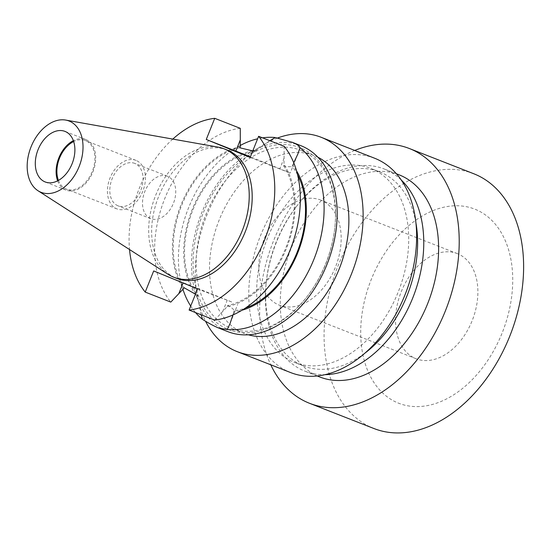 <?xml version="1.0" encoding="UTF-8"?>
<svg xmlns="http://www.w3.org/2000/svg" width="551" height="551" viewBox="0 0 551 551"><rect width="100%" height="100%" fill="white"/><g stroke="black" fill="none" stroke-linecap="round" stroke-linejoin="round"><path stroke-width="0.41" stroke-dasharray="2.75 2.07" d="M301.307 150.513A95.557 64.804 111.4 0 1 334.925 226.757A95.557 64.804 111.4 0 1 308.064 295.329A95.557 64.804 111.4 0 1 230.965 328.203A95.557 64.804 111.4 0 1 230.332 327.948A95.557 64.804 111.4 0 1 205.668 215.124A95.557 64.804 111.4 0 1 300.674 150.258A95.557 64.804 111.4 0 1 301.307 150.513M228.045 329.381A97.727 66.272 -68.6 0 0 307.541 296.018A97.727 66.272 -68.6 0 0 335.015 225.889A97.727 66.272 -68.6 0 0 300.626 147.909A97.727 66.272 -68.6 0 0 203.002 213.519A97.727 66.272 -68.6 0 0 228.045 329.381M320.964 200.192A56.464 38.294 -68.6 0 0 320.592 200.047A56.464 38.294 -68.6 0 0 264.452 238.376A56.464 38.294 -68.6 0 0 279.033 305.047A56.464 38.294 -68.6 0 0 279.405 305.192A56.464 38.294 -68.6 0 0 335.545 266.863A56.464 38.294 -68.6 0 0 320.964 200.192M457.688 253.756A56.464 38.294 -68.6 0 0 457.309 253.605A56.464 38.294 -68.6 0 0 401.169 291.934A56.464 38.294 -68.6 0 0 415.75 358.605A56.464 38.294 -68.6 0 0 416.122 358.756A56.464 38.294 -68.6 0 0 472.262 320.42A56.464 38.294 -68.6 0 0 457.688 253.756M398.008 402.967A104.242 70.693 -68.6 0 0 502.14 332.983A104.242 70.693 -68.6 0 0 475.43 209.394A104.242 70.693 -68.6 0 0 371.298 279.378A104.242 70.693 -68.6 0 0 398.008 402.967M473.757 173.744A136.82 92.782 -68.6 0 0 337.715 266.629A136.82 92.782 -68.6 0 0 373.041 428.168A136.82 92.782 -68.6 0 0 373.943 428.526M399.048 174.805A108.588 73.641 -68.6 0 0 291.086 248.515A108.588 73.641 -68.6 0 0 319.119 376.726A108.588 73.641 -68.6 0 0 319.835 377.008M401.218 179.97A108.588 73.641 -68.6 0 0 384.908 169.267A108.588 73.641 -68.6 0 0 384.192 168.978A108.588 73.641 -68.6 0 0 296.576 206.336A108.588 73.641 -68.6 0 0 266.05 284.261A108.588 73.641 -68.6 0 0 304.255 370.906A108.588 73.641 -68.6 0 0 304.972 371.188A108.588 73.641 -68.6 0 0 324.932 374.687M415.922 222.893A104.242 70.693 -68.6 0 0 380.321 172.132A104.242 70.693 -68.6 0 0 379.632 171.864A104.242 70.693 -68.6 0 0 295.522 207.727A104.242 70.693 -68.6 0 0 266.216 282.525A104.242 70.693 -68.6 0 0 302.898 365.706A104.242 70.693 -68.6 0 0 303.587 365.981A104.242 70.693 -68.6 0 0 364.879 353.177M293.979 362.214A104.242 70.693 -68.6 0 0 294.668 362.489A104.242 70.693 -68.6 0 0 398.318 291.72A104.242 70.693 -68.6 0 0 371.402 168.64A104.242 70.693 -68.6 0 0 370.713 168.365A104.242 70.693 -68.6 0 0 267.07 239.134A104.242 70.693 -68.6 0 0 293.979 362.214M374.68 158.254A115.104 78.056 -68.6 0 0 260.237 236.393A115.104 78.056 -68.6 0 0 289.95 372.297A115.104 78.056 -68.6 0 0 290.708 372.6M317.934 157.242A95.557 64.804 -68.6 0 0 314.676 155.747A95.557 64.804 -68.6 0 0 314.049 155.499A95.557 64.804 -68.6 0 0 219.043 220.366A95.557 64.804 -68.6 0 0 243.707 333.19A95.557 64.804 -68.6 0 0 244.341 333.438A95.557 64.804 -68.6 0 0 248.37 334.801M284.171 146.311L283.992 164.535L283.531 165.693C287.415 166.85 290.239 167.043 292.002 166.278L293.745 162.772M250.154 157.455L290.246 173.035L250.409 156.815M167.587 176.258A22.805 15.462 -68.6 0 0 167.435 176.196A22.805 15.462 -68.6 0 0 144.768 191.679A22.805 15.462 -68.6 0 0 150.65 218.602A22.805 15.462 -68.6 0 0 150.802 218.664A22.805 15.462 -68.6 0 0 173.475 203.181A22.805 15.462 -68.6 0 0 167.587 176.258M134.899 163.447A22.805 15.462 -68.6 0 0 134.747 163.392A22.805 15.462 -68.6 0 0 112.073 178.868A22.805 15.462 -68.6 0 0 117.962 205.792A22.805 15.462 -68.6 0 0 118.107 205.854A22.805 15.462 -68.6 0 0 140.78 190.37A22.805 15.462 -68.6 0 0 134.899 163.447M58.434 180.411A26.062 17.673 -68.6 0 0 66.223 189.027A26.062 17.673 -68.6 0 0 66.395 189.089A26.062 17.673 -68.6 0 0 92.306 171.402A26.062 17.673 -68.6 0 0 85.577 140.629A26.062 17.673 -68.6 0 0 85.405 140.56A26.062 17.673 -68.6 0 0 73.669 141.531M136.104 160.424A26.062 17.673 -68.6 0 0 135.932 160.355A26.062 17.673 -68.6 0 0 110.021 178.049A26.062 17.673 -68.6 0 0 116.75 208.815A26.062 17.673 -68.6 0 0 116.922 208.884A26.062 17.673 -68.6 0 0 142.833 191.197A26.062 17.673 -68.6 0 0 136.104 160.424M57.628 180.845A27.144 18.41 -68.6 0 0 65.817 190.033A27.144 18.41 -68.6 0 0 65.996 190.102A27.144 18.41 -68.6 0 0 92.988 171.678A27.144 18.41 -68.6 0 0 85.984 139.623A27.144 18.41 -68.6 0 0 85.804 139.555A27.144 18.41 -68.6 0 0 73.366 140.663M227.067 149.996A68.951 46.759 -68.6 0 0 158.516 196.803A68.951 46.759 -68.6 0 0 176.313 278.214A68.951 46.759 -68.6 0 0 176.768 278.4M300.77 145.629A99.896 67.745 -68.6 0 0 201.446 213.451A99.896 67.745 -68.6 0 0 227.232 331.399A99.896 67.745 -68.6 0 0 227.894 331.661M172.794 139.093A99.896 67.745 -68.6 0 0 129.526 249.527M240.284 128.335A99.896 67.745 -68.6 0 0 164.783 198.525A99.896 67.745 -68.6 0 0 170.782 302.106M214.67 320.083L227.143 306.68A84.096 57.028 -68.6 0 0 286.499 248.274A84.096 57.028 -68.6 0 0 283.992 164.535M240.298 146.635A84.096 57.028 -68.6 0 0 180.948 205.034A84.096 57.028 -68.6 0 0 183.449 288.779M239.837 147.792A82.96 56.257 -68.6 0 0 181.658 205.323A82.96 56.257 -68.6 0 0 183.91 287.622M227.143 306.68L227.604 305.523A82.96 56.257 -68.6 0 0 285.783 247.984A82.96 56.257 -68.6 0 0 283.531 165.693M269.811 140.691L256.249 150.32L255.802 151.442L252.771 150.905M255.802 151.442A82.96 56.257 -68.6 0 0 192.953 209.752A82.96 56.257 -68.6 0 0 198.029 295.88L195.46 294.193M227.604 305.523C231.241 307.293 233.452 309.021 234.23 310.716A82.96 56.257 -68.6 0 0 245.333 308.119M297.574 174.757A82.96 56.257 -68.6 0 0 292.002 166.278M234.23 310.716L233.782 311.838A84.096 57.028 -68.6 0 0 242.027 310.22M296.583 170.962A84.096 57.028 -68.6 0 0 292.45 165.155M256.249 150.32A84.096 57.028 -68.6 0 0 252.806 150.822M252.558 150.864A84.096 57.028 -68.6 0 0 192.196 209.566A84.096 57.028 -68.6 0 0 195.398 294.151M195.447 294.227A84.096 57.028 -68.6 0 0 197.582 297.003L198.029 295.88M262.565 137.846A99.896 67.745 -68.6 0 0 257.62 138.783M240.27 145.471A99.896 67.745 -68.6 0 0 182.925 289.296M190.708 306.067A99.896 67.745 -68.6 0 0 195.536 312.589M201.149 314.786L197.582 297.003M233.782 311.838L232.935 314.965M218.01 147.117A68.951 46.759 -68.6 0 0 155.41 195.977A68.951 46.759 -68.6 0 0 168.165 274.357M197.568 288.917L232.426 302.244L153.688 270.94M277.518 138.025A115.104 78.056 -68.6 0 0 205.551 321.226M354.72 150.437A136.82 92.782 -68.6 0 0 270.755 364.783M284.123 158.041L279.729 169.04M183.077 282.98L183.256 282.525M222.742 311.501L227.143 300.502M334.925 226.757L335.015 225.889M308.064 295.329L307.541 296.018M457.309 253.605L320.592 200.047M317.19 375.975L304.972 371.188M303.587 365.981L294.668 362.489M244.341 333.438L230.965 328.203M297.74 154.294L290.246 173.035M167.435 176.196L134.747 163.392M135.932 160.355L85.405 140.56M85.804 139.555L64.997 131.4M65.996 190.102L45.196 181.954M116.922 208.884L66.395 189.089M150.802 218.664L118.107 205.854M230.166 323.244L237.667 304.496M314.049 155.499L300.674 150.258M379.632 171.864L370.713 168.365M266.216 282.525L266.05 284.261M295.522 207.727L296.576 206.336M396.403 173.765L384.192 168.978M416.122 358.756L279.405 305.192"/><path stroke-width="0.83" d="M270.755 364.783A136.82 92.782 -68.6 0 0 308.636 402.939A136.82 92.782 -68.6 0 0 309.538 403.298L373.943 428.526A136.82 92.782 -68.6 0 0 509.978 335.649A136.82 92.782 -68.6 0 0 474.659 174.109A136.82 92.782 -68.6 0 0 473.757 173.744L409.345 148.515A136.82 92.782 -68.6 0 0 354.72 150.437M309.538 403.298A136.82 92.782 -68.6 0 0 445.573 310.42A136.82 92.782 -68.6 0 0 410.247 148.873A136.82 92.782 -68.6 0 0 409.345 148.515M317.19 375.975L319.835 377.008A108.588 73.641 -68.6 0 0 427.796 303.298A108.588 73.641 -68.6 0 0 399.764 175.087A108.588 73.641 -68.6 0 0 399.048 174.805L396.403 173.765M324.932 374.687A108.588 73.641 -68.6 0 0 413.147 296.948A108.588 73.641 -68.6 0 0 401.218 179.97M364.879 353.177A104.242 70.693 -68.6 0 0 415.922 222.893M205.551 321.226A115.104 78.056 -68.6 0 0 236.448 351.338A115.104 78.056 -68.6 0 0 237.212 351.641L290.708 372.6A115.104 78.056 -68.6 0 0 405.15 294.461A115.104 78.056 -68.6 0 0 375.438 158.564A115.104 78.056 -68.6 0 0 374.68 158.254L321.178 137.295A115.104 78.056 -68.6 0 0 277.518 138.025M237.212 351.641A115.104 78.056 -68.6 0 0 351.655 273.503A115.104 78.056 -68.6 0 0 321.936 137.605A115.104 78.056 -68.6 0 0 321.178 137.295M248.37 334.801A95.557 64.804 -68.6 0 0 339.533 268.11A95.557 64.804 -68.6 0 0 317.934 157.242M293.745 162.772L297.877 153.956L299.992 147.661C299.469 146.049 296.975 144.3 292.512 142.399L275.266 137.53L269.811 140.691M73.669 141.531A26.062 17.673 -68.6 0 0 58.434 180.411M65.176 131.475A27.144 18.41 -68.6 0 0 64.997 131.4A27.144 18.41 -68.6 0 0 38.005 149.831A27.144 18.41 -68.6 0 0 45.017 181.885A27.144 18.41 -68.6 0 0 45.196 181.954A27.144 18.41 -68.6 0 0 72.188 163.523A27.144 18.41 -68.6 0 0 65.176 131.475M73.366 140.663A27.144 18.41 -68.6 0 0 57.628 180.845M37.998 190.736L168.165 274.357A68.951 46.759 -68.6 0 0 173.338 277.05A68.951 46.759 -68.6 0 0 173.792 277.236L176.768 278.4A68.951 46.759 -68.6 0 0 245.326 231.585A68.951 46.759 -68.6 0 0 227.522 150.175A68.951 46.759 -68.6 0 0 227.067 149.996L224.099 148.832A68.951 46.759 -68.6 0 0 218.01 147.117L65.686 120.07A38.294 25.973 -68.6 0 0 30.918 147.207A38.294 25.973 -68.6 0 0 37.998 190.736A38.294 25.973 -68.6 0 0 40.877 192.23A38.294 25.973 -68.6 0 0 79.13 166.526A38.294 25.973 -68.6 0 0 69.316 121.124A38.294 25.973 -68.6 0 0 65.686 120.07M173.792 277.236A68.951 46.759 -68.6 0 0 242.35 230.421A68.951 46.759 -68.6 0 0 224.553 149.011A68.951 46.759 -68.6 0 0 224.099 148.832M232.935 314.965L230.036 323.575L227.253 329.519L218.967 328.169L227.894 331.661A99.896 67.745 -68.6 0 0 327.218 263.846A99.896 67.745 -68.6 0 0 301.431 145.898A99.896 67.745 -68.6 0 0 300.77 145.629L291.844 142.137M227.253 329.519A99.896 67.745 -68.6 0 0 313.953 259.211A99.896 67.745 -68.6 0 0 299.992 147.661M218.967 328.169L218.32 327.907C213.781 325.978 208.512 323.141 202.527 319.394L201.149 314.786M252.771 150.905L239.837 147.792L240.298 146.635L240.284 128.335L214.725 118.32L206.267 139.472L250.154 157.455L258.612 136.304L284.171 146.311A99.896 67.745 -68.6 0 1 290.17 249.892A99.896 67.745 -68.6 0 1 214.67 320.083L189.11 310.068A99.896 67.745 -68.6 0 0 264.611 239.878A99.896 67.745 -68.6 0 0 258.612 136.304M214.725 118.32A99.896 67.745 -68.6 0 0 172.794 139.093M129.526 249.527A99.896 67.745 -68.6 0 0 145.223 292.092L153.688 270.94L197.568 288.917L189.11 310.068M195.46 294.193L183.91 287.622L183.449 288.779L170.782 302.106L145.223 292.092M245.333 308.119A82.96 56.257 -68.6 0 0 297.574 174.757M242.027 310.22A84.096 57.028 -68.6 0 0 298.112 251.883A84.096 57.028 -68.6 0 0 296.583 170.962M275.266 137.53A99.896 67.745 -68.6 0 0 262.565 137.846M257.62 138.783A99.896 67.745 -68.6 0 0 240.27 145.471M182.925 289.296A99.896 67.745 -68.6 0 0 190.708 306.067M195.536 312.589A99.896 67.745 -68.6 0 0 202.527 319.394M250.409 156.815L206.267 139.472M178.861 293.525L183.077 282.98M240.236 140.057L235.842 151.057"/></g></svg>
